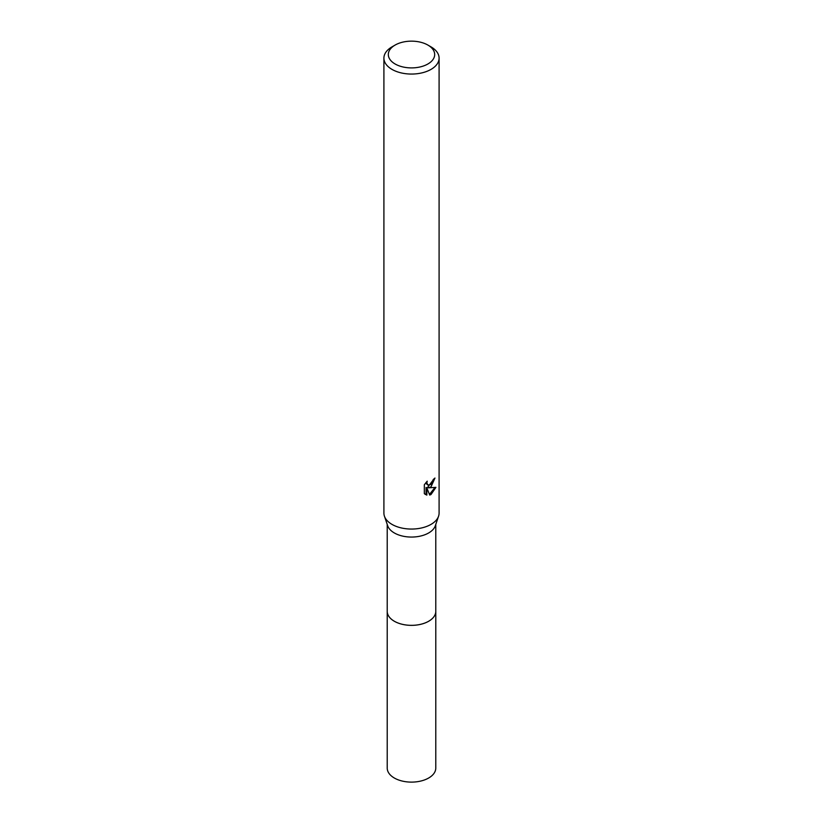 <?xml version="1.0" encoding="UTF-8"?>
<svg xmlns="http://www.w3.org/2000/svg" width="823" height="823" viewBox="0 0 823 823"><rect width="100%" height="100%" fill="white"/><g stroke="black" fill="none" stroke-linecap="round" stroke-linejoin="round"><path stroke-width="1.23" d="M435.779 610.913A24.289 14.022 180 0 1 435.789 611.335A24.279 14.012 180 0 1 428.67 621.242A24.279 14.012 180 0 1 402.21 624.276A24.279 14.012 180 0 1 387.221 611.335A24.289 14.022 180 0 1 387.221 610.913M435.779 611.036A24.279 14.022 180 0 1 428.67 621.252A24.279 14.022 180 0 1 401.974 624.235A24.279 14.022 180 0 1 387.221 611.036M427.888 45.07L431.005 46.87A27.591 15.925 180 0 1 439.091 58.135L439.091 513.13A27.591 15.925 180 0 1 438.566 516.206L435.326 525.743A24.279 14.012 180 0 1 428.67 532.954A24.279 14.012 180 0 1 404.422 536.452A24.279 14.012 180 0 1 387.674 525.743L384.434 516.206A27.591 15.925 180 0 1 383.909 513.13L383.909 58.135A27.591 15.925 180 0 1 391.995 46.87L395.112 45.07A23.178 13.374 180 0 1 427.888 45.07A23.178 13.374 180 0 1 427.888 63.988A23.178 13.374 180 0 1 395.112 63.988A23.178 13.374 180 0 1 395.112 45.07L391.995 46.87M438.566 516.206A27.591 15.925 180 0 1 431.005 524.395A27.591 15.925 180 0 1 403.465 528.366A27.591 15.925 180 0 1 384.434 516.206M429.709 495.065L426.849 487.926L426.849 495.127L424.329 493.646L424.329 484.757L427.23 481.167L426.839 482.926L427.909 485.035L431.005 484.469L433.289 479.439A27.591 15.925 0 0 0 434.966 478.04L431.005 486.856L428.361 487.844L435.923 487.36L431.005 494.52L429.709 495.055M439.091 58.135A27.591 15.925 180 0 1 431.005 69.399A27.591 15.925 180 0 1 400.945 72.846A27.591 15.925 180 0 1 383.909 58.135M434.102 478.801L427.579 487.391L428.361 487.844M427.909 485.035L426.324 483.739L426.047 482.422M425.131 494.335L426.057 494.664L426.057 487.463L426.849 487.926M429.462 494.428L434.883 487.597M426.057 494.664L426.849 495.127M387.211 611.335A24.289 14.022 180 0 0 394.33 621.252A24.289 14.022 180 0 0 420.79 624.297A24.289 14.022 180 0 0 435.789 611.335L435.779 768.106A24.279 14.012 180 0 1 420.79 781.048A24.279 14.012 180 0 1 394.33 778.013A24.279 14.012 180 0 1 387.221 768.106L387.221 524.405M435.779 611.335L435.779 524.405"/></g></svg>
